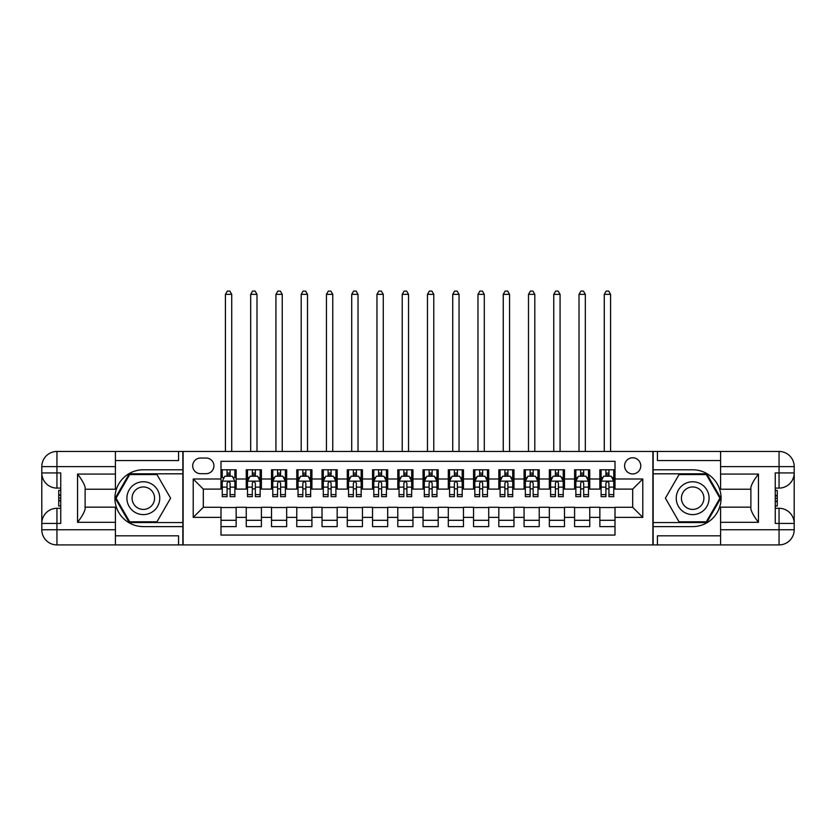 <?xml version="1.0" encoding="UTF-8"?>
<svg xmlns="http://www.w3.org/2000/svg" width="836" height="836" viewBox="0 0 836 836"><rect width="100%" height="100%" fill="white"/><g stroke="black" fill="none" stroke-linecap="round" stroke-linejoin="round"><path stroke-width="1.25" d="M632.685 457.783A8.078 8.078 0 0 0 624.596 465.861A8.078 8.078 0 0 0 632.685 473.939A8.078 8.078 0 0 0 640.763 465.861A8.078 8.078 0 0 0 632.685 457.783M115.42 535.824L178.57 535.824L178.57 544.915L720.58 544.915L720.58 529.763L779.047 529.763L779.047 523.451L775.254 523.451L775.254 472.936L779.047 472.936L779.047 466.624L720.58 466.624L720.58 474.075L758.461 474.075L758.461 522.312C754.417 517.118 751.898 512.75 750.885 509.187L750.885 487.189C751.898 483.636 754.417 479.258 758.461 474.075M615.003 469.78L599.851 469.78L599.851 478.997L589.746 478.997L589.746 489.102L599.851 489.102L599.851 478.997M589.746 478.997L589.746 469.78L574.593 469.78L574.593 478.997L564.488 478.997L564.488 489.102L574.593 489.102L574.593 478.997M564.488 478.997L564.488 469.78L549.336 469.78L549.336 478.997L539.23 478.997L539.23 489.102L549.336 489.102L549.336 478.997M539.23 478.997L539.23 469.78L524.078 469.78L524.078 478.997L513.973 478.997L513.973 489.102L524.078 489.102L524.078 478.997M513.973 478.997L513.973 469.78L498.82 469.78L498.82 478.997L488.715 478.997L488.715 489.102L498.82 489.102L498.82 478.997M488.715 478.997L488.715 469.78L473.563 469.78L473.563 478.997L463.457 478.997L463.457 489.102L473.563 489.102L473.563 478.997M463.457 478.997L463.457 469.78L448.305 469.78L448.305 478.997L438.21 478.997L438.21 489.102L448.305 489.102L448.305 478.997M438.21 478.997L438.21 469.78L423.047 469.78L423.047 478.997L412.953 478.997L412.953 489.102L423.047 489.102L423.047 478.997M412.953 478.997L412.953 469.78L397.79 469.78L397.79 478.997L387.695 478.997L387.695 489.102L397.79 489.102L397.79 478.997M387.695 478.997L387.695 469.78L372.542 469.78L372.542 478.997L362.437 478.997L362.437 489.102L372.542 489.102L372.542 478.997M362.437 478.997L362.437 469.78L347.285 469.78L347.285 478.997L337.18 478.997L337.18 489.102L347.285 489.102L347.285 478.997M337.18 478.997L337.18 469.78L322.027 469.78L322.027 478.997L311.922 478.997L311.922 489.102L322.027 489.102L322.027 478.997M311.922 478.997L311.922 469.78L296.77 469.78L296.77 478.997L286.664 478.997L286.664 489.102L296.77 489.102L296.77 478.997M286.664 478.997L286.664 469.78L271.512 469.78L271.512 478.997L261.407 478.997L261.407 489.102L271.512 489.102L271.512 478.997M261.407 478.997L261.407 469.78L246.254 469.78L246.254 489.102L236.149 489.102L236.149 469.78L220.997 469.78M220.997 526.607L236.149 526.607L236.149 507.285L246.254 507.285L246.254 526.607L261.407 526.607L261.407 507.285L271.512 507.285L271.512 517.39L261.407 517.39M271.512 517.39L271.512 526.607L286.664 526.607L286.664 507.285L296.77 507.285L296.77 517.39L286.664 517.39M296.77 517.39L296.77 526.607L311.922 526.607L311.922 507.285L322.027 507.285L322.027 517.39L311.922 517.39M322.027 517.39L322.027 526.607L337.18 526.607L337.18 507.285L347.285 507.285L347.285 517.39L337.18 517.39M347.285 517.39L347.285 526.607L362.437 526.607L362.437 507.285L372.542 507.285L372.542 517.39L362.437 517.39M372.542 517.39L372.542 526.607L387.695 526.607L387.695 507.285L397.79 507.285L397.79 517.39L387.695 517.39M397.79 517.39L397.79 526.607L412.953 526.607L412.953 507.285L423.047 507.285L423.047 517.39L412.953 517.39M423.047 517.39L423.047 526.607L438.21 526.607L438.21 507.285L448.305 507.285L448.305 517.39L438.21 517.39M448.305 517.39L448.305 526.607L463.457 526.607L463.457 507.285L473.563 507.285L473.563 517.39L463.457 517.39M473.563 517.39L473.563 526.607L488.715 526.607L488.715 507.285L498.82 507.285L498.82 517.39L488.715 517.39M498.82 517.39L498.82 526.607L513.973 526.607L513.973 507.285L524.078 507.285L524.078 517.39L513.973 517.39M524.078 517.39L524.078 526.607L539.23 526.607L539.23 507.285L549.336 507.285L549.336 517.39L539.23 517.39M549.336 517.39L549.336 526.607L564.488 526.607L564.488 507.285L574.593 507.285L574.593 517.39L564.488 517.39M574.593 517.39L574.593 526.607L589.746 526.607L589.746 507.285L599.851 507.285L599.851 517.39L589.746 517.39M200.535 473.688L206.095 473.688A7.827 7.827 0 0 0 213.922 465.861A7.827 7.827 0 0 0 206.095 458.034L200.535 458.034A7.827 7.827 0 0 0 192.708 465.861A7.827 7.827 0 0 0 200.535 473.688M720.58 460.563L657.43 460.563L657.43 451.461L652.885 451.461L652.885 544.915M652.885 451.461L115.42 451.461L115.42 466.624L56.952 466.624L56.952 472.936L60.746 472.936L60.746 523.451L56.952 523.451L56.952 529.763L115.42 529.763L115.42 522.312L77.539 522.312L77.539 474.075C81.583 479.258 84.102 483.636 85.115 487.189L85.115 509.187C84.102 512.75 81.583 517.118 77.539 522.312M183.115 544.915L183.115 451.461M615.003 478.997L615.003 461.315L220.997 461.315L220.997 489.102L203.315 489.102L203.315 507.285L220.997 507.285L220.997 535.061L615.003 535.061L615.003 507.285L632.685 507.285L632.685 489.102L615.003 489.102L615.003 478.997L642.79 478.997L642.79 517.39L615.003 517.39M220.997 517.39L193.21 517.39L193.21 478.997L220.997 478.997M599.851 517.39L599.851 526.607L615.003 526.607M220.997 476.092L222.261 476.092M227.058 476.092L230.088 476.092M234.885 476.092L236.149 476.092M220.997 488.841L222.261 488.841M227.058 488.841L230.088 488.841M234.885 488.841L236.149 488.841M220.997 507.536L236.149 507.536M220.997 520.295L236.149 520.295M246.254 488.841L247.519 488.841M252.315 488.841L255.346 488.841M260.142 488.841L261.407 488.841M246.254 476.092L247.519 476.092M252.315 476.092L255.346 476.092M260.142 476.092L261.407 476.092M246.254 507.536L261.407 507.536M246.254 520.295L261.407 520.295M271.512 507.536L286.664 507.536M271.512 520.295L286.664 520.295M271.512 476.092L272.776 476.092M277.573 476.092L280.603 476.092M285.4 476.092L286.664 476.092M271.512 488.841L272.776 488.841M277.573 488.841L280.603 488.841M285.4 488.841L286.664 488.841M296.77 507.536L311.922 507.536M296.77 520.295L311.922 520.295M296.77 476.092L298.034 476.092M302.831 476.092L305.861 476.092M310.658 476.092L311.922 476.092M296.77 488.841L298.034 488.841M302.831 488.841L305.861 488.841M310.658 488.841L311.922 488.841M322.027 507.536L337.18 507.536M322.027 520.295L337.18 520.295M322.027 476.092L323.292 476.092M328.088 476.092L331.119 476.092M335.915 476.092L337.18 476.092M322.027 488.841L323.292 488.841M328.088 488.841L331.119 488.841M335.915 488.841L337.18 488.841M347.285 507.536L362.437 507.536M347.285 520.295L362.437 520.295M347.285 476.092L348.539 476.092M353.346 476.092L356.376 476.092M361.173 476.092L362.437 476.092M347.285 488.841L348.539 488.841M353.346 488.841L356.376 488.841M361.173 488.841L362.437 488.841M372.542 507.536L387.695 507.536M372.542 520.295L387.695 520.295M372.542 476.092L373.796 476.092M378.603 476.092L381.634 476.092M386.431 476.092L387.695 476.092M372.542 488.841L373.796 488.841M378.603 488.841L381.634 488.841M386.431 488.841L387.695 488.841M397.79 507.536L412.953 507.536M397.79 520.295L412.953 520.295M397.79 476.092L399.054 476.092M403.861 476.092L406.892 476.092M411.688 476.092L412.953 476.092M397.79 488.841L399.054 488.841M403.861 488.841L406.892 488.841M411.688 488.841L412.953 488.841M423.047 507.536L438.21 507.536M423.047 520.295L438.21 520.295M423.047 476.092L424.312 476.092M429.108 476.092L432.139 476.092M436.946 476.092L438.21 476.092M423.047 488.841L424.312 488.841M429.108 488.841L432.139 488.841M436.946 488.841L438.21 488.841M448.305 507.536L463.457 507.536M448.305 520.295L463.457 520.295M448.305 476.092L449.569 476.092M454.366 476.092L457.396 476.092M462.203 476.092L463.457 476.092M448.305 488.841L449.569 488.841M454.366 488.841L457.396 488.841M462.203 488.841L463.457 488.841M473.563 507.536L488.715 507.536M473.563 520.295L488.715 520.295M473.563 476.092L474.827 476.092M479.624 476.092L482.654 476.092M487.461 476.092L488.715 476.092M473.563 488.841L474.827 488.841M479.624 488.841L482.654 488.841M487.461 488.841L488.715 488.841M498.82 507.536L513.973 507.536M498.82 520.295L513.973 520.295M498.82 476.092L500.085 476.092M504.881 476.092L507.912 476.092M512.708 476.092L513.973 476.092M498.82 488.841L500.085 488.841M504.881 488.841L507.912 488.841M512.708 488.841L513.973 488.841M524.078 507.536L539.23 507.536M524.078 520.295L539.23 520.295M524.078 476.092L525.342 476.092M530.139 476.092L533.169 476.092M537.966 476.092L539.23 476.092M524.078 488.841L525.342 488.841M530.139 488.841L533.169 488.841M537.966 488.841L539.23 488.841M549.336 507.536L564.488 507.536M549.336 520.295L564.488 520.295M549.336 476.092L550.6 476.092M555.397 476.092L558.427 476.092M563.224 476.092L564.488 476.092M549.336 488.841L550.6 488.841M555.397 488.841L558.427 488.841M563.224 488.841L564.488 488.841M574.593 507.536L589.746 507.536M574.593 520.295L589.746 520.295M574.593 476.092L575.858 476.092M580.654 476.092L583.685 476.092M588.481 476.092L589.746 476.092M574.593 488.841L575.858 488.841M580.654 488.841L583.685 488.841M588.481 488.841L589.746 488.841M599.851 507.536L615.003 507.536M599.851 520.295L615.003 520.295M599.851 476.092L601.115 476.092M605.912 476.092L608.942 476.092M613.739 476.092L615.003 476.092M599.851 488.841L601.115 488.841M605.912 488.841L608.942 488.841M613.739 488.841L615.003 488.841M203.315 489.102L193.21 478.997M203.315 507.285L193.21 517.39M642.79 478.997L632.685 489.102M642.79 517.39L632.685 507.285M230.088 469.78L230.088 476.217L230.088 473.061L227.058 473.061M234.885 494.619L230.088 494.619L230.088 496.678L234.885 496.678L234.885 481.264L232.366 476.217L224.79 476.217L222.261 481.264L222.261 496.678L227.058 496.678L227.058 494.619L222.261 494.619M224.09 477.607L222.261 477.607L222.261 469.78M222.261 477.659L222.261 473.061M234.885 477.659L234.885 473.061M233.056 477.607L234.885 477.607L234.885 469.78M227.058 476.217L227.058 469.78M230.088 494.619L230.088 483.166C229.085 481.212 228.071 481.212 227.058 483.166L227.058 491.683M222.261 487.127L227.058 487.127L227.058 494.619M231.729 451.461L231.729 294.366L225.417 294.366L225.417 451.461M225.417 294.366L227.308 291.085L229.837 291.085L231.729 294.366M151.546 483.971A16.417 16.417 0 0 0 129.11 489.98A16.417 16.417 0 0 0 135.129 512.405A16.417 16.417 0 0 0 157.555 506.397A16.417 16.417 0 0 0 151.546 483.971M148.954 488.454A11.244 11.244 0 0 0 133.603 492.571A11.244 11.244 0 0 0 137.71 507.922A11.244 11.244 0 0 0 153.061 503.805A11.244 11.244 0 0 0 148.954 488.454M156.969 521.81L129.695 521.81L116.068 498.193L129.695 474.576L156.969 474.576L170.596 498.193L156.969 521.81M700.871 483.971A16.417 16.417 0 0 0 678.445 489.98A16.417 16.417 0 0 0 684.454 512.405A16.417 16.417 0 0 0 706.89 506.397A16.417 16.417 0 0 0 700.871 483.971M698.29 488.454A11.244 11.244 0 0 0 682.939 492.571A11.244 11.244 0 0 0 687.046 507.922A11.244 11.244 0 0 0 702.397 503.805A11.244 11.244 0 0 0 698.29 488.454M706.305 521.81L679.031 521.81L665.404 498.193L679.031 474.576L706.305 474.576L719.932 498.193L706.305 521.81M182.854 451.461L182.854 469.78L143.332 469.78A28.414 28.414 0 0 0 114.919 498.193A28.414 28.414 0 0 0 143.332 526.607L182.854 526.607L182.854 544.915M77.539 474.075L115.42 474.075L115.42 466.624M115.42 474.075L115.42 489.227L85.115 489.227M115.42 529.763L115.42 544.915L56.952 544.915A15.152 15.152 0 0 1 41.8 529.763L41.8 466.624A15.152 15.152 0 0 1 56.952 451.461L115.42 451.461M182.854 469.78L182.854 473.813L129.256 473.813L115.19 498.193L129.256 522.563L182.854 522.563L182.854 473.813M182.854 522.563L182.854 526.607M85.115 507.159L115.42 507.159L115.42 522.312M178.57 544.915L115.42 544.915M41.8 523.451A15.152 15.152 0 0 1 56.952 508.288A15.152 15.152 0 0 0 41.8 523.451L56.952 523.451L56.952 508.288L60.746 508.288M60.746 488.088L56.952 488.088L56.952 472.936L41.8 472.936A15.152 15.152 0 0 0 56.952 488.088A15.152 15.152 0 0 1 41.8 472.936M178.57 451.461L178.57 460.563L115.42 460.563M60.746 490.418L58.719 490.418L58.719 500.419L60.746 500.419M58.719 498.068L60.746 498.068M58.719 495.278L60.746 495.278M58.719 494.828L60.746 494.828M58.719 500.419L58.719 505.958L60.746 505.958M58.719 500.921L60.746 500.921M653.146 544.915L653.146 526.607L692.668 526.607A28.414 28.414 0 0 0 721.081 498.193A28.414 28.414 0 0 0 692.668 469.78L653.146 469.78L653.146 451.461M758.461 522.312L720.58 522.312L720.58 529.763M720.58 522.312L720.58 507.159L750.885 507.159M720.58 466.624L720.58 451.461L779.047 451.461A15.152 15.152 0 0 1 794.2 466.624L794.2 529.763A15.152 15.152 0 0 1 779.047 544.915L720.58 544.915M653.146 526.607L653.146 522.563L706.744 522.563L720.81 498.193L706.744 473.813L653.146 473.813L653.146 522.563M653.146 473.813L653.146 469.78M750.885 489.227L720.58 489.227L720.58 474.075M657.43 451.461L720.58 451.461M794.2 472.936A15.152 15.152 0 0 1 779.047 488.088A15.152 15.152 0 0 0 794.2 472.936L779.047 472.936L779.047 488.088L775.254 488.088M775.254 508.288L779.047 508.288L779.047 523.451L794.2 523.451A15.152 15.152 0 0 0 779.047 508.288A15.152 15.152 0 0 1 794.2 523.451M657.43 544.915L657.43 535.824L720.58 535.824M775.254 505.958L777.281 505.958L777.281 495.957L775.254 495.957M777.281 498.308L775.254 498.308M777.281 501.098L775.254 501.098M777.281 501.558L775.254 501.558M777.281 495.957L777.281 490.418L775.254 490.418M777.281 495.466L775.254 495.466M255.346 473.061L252.315 473.061M260.142 494.619L255.346 494.619L255.346 496.678L260.142 496.678L260.142 481.264L257.624 476.217L250.037 476.217L247.519 481.264L247.519 496.678L252.315 496.678L252.315 494.619L247.519 494.619M247.519 481.264L247.519 469.78M260.142 481.264L260.142 469.78M252.315 476.217L252.315 469.78M255.346 469.78L255.346 476.217M255.346 494.619L255.346 483.166C254.332 481.212 253.329 481.212 252.315 483.166L252.315 494.619M256.986 451.461L256.986 294.366L250.675 294.366L250.675 451.461M250.675 294.366L252.566 291.085L255.095 291.085L256.986 294.366M280.603 473.061L277.573 473.061M285.4 494.619L280.603 494.619L280.603 496.678L285.4 496.678L285.4 481.264L282.871 476.217L275.295 476.217L272.776 481.264L272.776 496.678L277.573 496.678L277.573 494.619L272.776 494.619M272.776 481.264L272.776 469.78M285.4 481.264L285.4 469.78M277.573 476.217L277.573 469.78M280.603 469.78L280.603 476.217M280.603 494.619L280.603 483.166C279.59 481.212 278.587 481.212 277.573 483.166L277.573 494.619M282.244 451.461L282.244 294.366L275.932 294.366L275.932 451.461M275.932 294.366L277.824 291.085L280.353 291.085L282.244 294.366M305.861 473.061L302.831 473.061M310.658 494.619L305.861 494.619L305.861 496.678L310.658 496.678L310.658 481.264L308.129 476.217L300.552 476.217L298.034 481.264L298.034 496.678L302.831 496.678L302.831 494.619L298.034 494.619M298.034 481.264L298.034 469.78M310.658 481.264L310.658 469.78M302.831 476.217L302.831 469.78M305.861 469.78L305.861 476.217M305.861 494.619L305.861 483.166C304.847 481.212 303.844 481.212 302.831 483.166L302.831 494.619M307.502 451.461L307.502 294.366L301.19 294.366L301.19 451.461M301.19 294.366L303.081 291.085L305.61 291.085L307.502 294.366M331.119 473.061L328.088 473.061M335.915 494.619L331.119 494.619L331.119 496.678L335.915 496.678L335.915 481.264L333.386 476.217L325.81 476.217L323.292 481.264L323.292 496.678L328.088 496.678L328.088 494.619L323.292 494.619M323.292 481.264L323.292 469.78M335.915 481.264L335.915 469.78M328.088 476.217L328.088 469.78M331.119 469.78L331.119 476.217M331.119 494.619L331.119 483.166C330.105 481.212 329.102 481.212 328.088 483.166L328.088 494.619M332.759 451.461L332.759 294.366L326.448 294.366L326.448 451.461M326.448 294.366L328.339 291.085L330.868 291.085L332.759 294.366M356.376 473.061L353.346 473.061M361.173 494.619L356.376 494.619L356.376 496.678L361.173 496.678L361.173 481.264L358.644 476.217L351.068 476.217L348.539 481.264L348.539 496.678L353.346 496.678L353.346 494.619L348.539 494.619M348.539 481.264L348.539 469.78M361.173 481.264L361.173 469.78M353.346 476.217L353.346 469.78M356.376 469.78L356.376 476.217M356.376 494.619L356.376 483.166C355.363 481.212 354.349 481.212 353.346 483.166L353.346 494.619M358.017 451.461L358.017 294.366L351.705 294.366L351.705 451.461M351.705 294.366L353.597 291.085L356.126 291.085L358.017 294.366M381.634 473.061L378.603 473.061M386.431 494.619L381.634 494.619L381.634 496.678L386.431 496.678L386.431 481.264L383.902 476.217L376.325 476.217L373.796 481.264L373.796 496.678L378.603 496.678L378.603 494.619L373.796 494.619M373.796 481.264L373.796 469.78M386.431 481.264L386.431 469.78M378.603 476.217L378.603 469.78M381.634 469.78L381.634 476.217M381.634 494.619L381.634 483.166C380.62 481.212 379.607 481.212 378.603 483.166L378.603 494.619M383.275 451.461L383.275 294.366L376.963 294.366L376.963 451.461M376.963 294.366L378.854 291.085L381.373 291.085L383.275 294.366M406.892 473.061L403.861 473.061M411.688 494.619L406.892 494.619L406.892 496.678L411.688 496.678L411.688 481.264L409.159 476.217L401.583 476.217L399.054 481.264L399.054 496.678L403.861 496.678L403.861 494.619L399.054 494.619M399.054 481.264L399.054 469.78M411.688 481.264L411.688 469.78M403.861 476.217L403.861 469.78M406.892 469.78L406.892 476.217M406.892 494.619L406.892 483.166C405.878 481.212 404.864 481.212 403.861 483.166L403.861 494.619M408.532 451.461L408.532 294.366L402.21 294.366L402.21 451.461M402.21 294.366L404.112 291.085L406.63 291.085L408.532 294.366M432.139 473.061L429.108 473.061M436.946 494.619L432.139 494.619L432.139 496.678L436.946 496.678L436.946 481.264L434.417 476.217L426.841 476.217L424.312 481.264L424.312 496.678L429.108 496.678L429.108 494.619L424.312 494.619M424.312 481.264L424.312 469.78M436.946 481.264L436.946 469.78M429.108 476.217L429.108 469.78M432.139 469.78L432.139 476.217M432.139 494.619L432.139 483.166C431.136 481.212 430.122 481.212 429.108 483.166L429.108 494.619M433.79 451.461L433.79 294.366L427.468 294.366L427.468 451.461M427.468 294.366L429.37 291.085L431.888 291.085L433.79 294.366M457.396 473.061L454.366 473.061M462.203 494.619L457.396 494.619L457.396 496.678L462.203 496.678L462.203 481.264L459.675 476.217L452.098 476.217L449.569 481.264L449.569 496.678L454.366 496.678L454.366 494.619L449.569 494.619M449.569 481.264L449.569 469.78M462.203 481.264L462.203 469.78M454.366 476.217L454.366 469.78M457.396 469.78L457.396 476.217M457.396 494.619L457.396 483.166C456.393 481.212 455.38 481.212 454.366 483.166L454.366 494.619M459.037 451.461L459.037 294.366L452.725 294.366L452.725 451.461M452.725 294.366L454.627 291.085L457.146 291.085L459.037 294.366M482.654 473.061L479.624 473.061M487.461 494.619L482.654 494.619L482.654 496.678L487.461 496.678L487.461 481.264L484.932 476.217L477.356 476.217L474.827 481.264L474.827 496.678L479.624 496.678L479.624 494.619L474.827 494.619M474.827 481.264L474.827 469.78M487.461 481.264L487.461 469.78M479.624 476.217L479.624 469.78M482.654 469.78L482.654 476.217M482.654 494.619L482.654 483.166C481.651 481.212 480.637 481.212 479.624 483.166L479.624 494.619M484.295 451.461L484.295 294.366L477.983 294.366L477.983 451.461M477.983 294.366L479.874 291.085L482.403 291.085L484.295 294.366M507.912 473.061L504.881 473.061M512.708 494.619L507.912 494.619L507.912 496.678L512.708 496.678L512.708 481.264L510.19 476.217L502.614 476.217L500.085 481.264L500.085 496.678L504.881 496.678L504.881 494.619L500.085 494.619M500.085 481.264L500.085 469.78M512.708 481.264L512.708 469.78M504.881 476.217L504.881 469.78M507.912 469.78L507.912 476.217M507.912 494.619L507.912 483.166C506.909 481.212 505.895 481.212 504.881 483.166L504.881 494.619M509.552 451.461L509.552 294.366L503.241 294.366L503.241 451.461M503.241 294.366L505.132 291.085L507.661 291.085L509.552 294.366M533.169 473.061L530.139 473.061M537.966 494.619L533.169 494.619L533.169 496.678L537.966 496.678L537.966 481.264L535.448 476.217L527.871 476.217L525.342 481.264L525.342 496.678L530.139 496.678L530.139 494.619L525.342 494.619M525.342 481.264L525.342 469.78M537.966 481.264L537.966 469.78M530.139 476.217L530.139 469.78M533.169 469.78L533.169 476.217M533.169 494.619L533.169 483.166C532.166 481.212 531.153 481.212 530.139 483.166L530.139 494.619M534.81 451.461L534.81 294.366L528.498 294.366L528.498 451.461M528.498 294.366L530.39 291.085L532.919 291.085L534.81 294.366M558.427 473.061L555.397 473.061M563.224 494.619L558.427 494.619L558.427 496.678L563.224 496.678L563.224 481.264L560.705 476.217L553.129 476.217L550.6 481.264L550.6 496.678L555.397 496.678L555.397 494.619L550.6 494.619M550.6 481.264L550.6 469.78M563.224 481.264L563.224 469.78M555.397 476.217L555.397 469.78M558.427 469.78L558.427 476.217M558.427 494.619L558.427 483.166C557.424 481.212 556.41 481.212 555.397 483.166L555.397 494.619M560.068 451.461L560.068 294.366L553.756 294.366L553.756 451.461M553.756 294.366L555.647 291.085L558.176 291.085L560.068 294.366M583.685 473.061L580.654 473.061M588.481 494.619L583.685 494.619L583.685 496.678L588.481 496.678L588.481 481.264L585.963 476.217L578.376 476.217L575.858 481.264L575.858 496.678L580.654 496.678L580.654 494.619L575.858 494.619M575.858 481.264L575.858 469.78M588.481 481.264L588.481 469.78M580.654 476.217L580.654 469.78M583.685 469.78L583.685 476.217M583.685 494.619L583.685 483.166C582.671 481.212 581.668 481.212 580.654 483.166L580.654 494.619M585.325 451.461L585.325 294.366L579.014 294.366L579.014 451.461M579.014 294.366L580.905 291.085L583.434 291.085L585.325 294.366M608.942 473.061L605.912 473.061M613.739 494.619L608.942 494.619L608.942 496.678L613.739 496.678L613.739 481.264L611.21 476.217L603.634 476.217L601.115 481.264L601.115 496.678L605.912 496.678L605.912 494.619L601.115 494.619M601.115 481.264L601.115 469.78M613.739 481.264L613.739 469.78M605.912 476.217L605.912 469.78M608.942 469.78L608.942 476.217M608.942 494.619L608.942 483.166C607.929 481.212 606.926 481.212 605.912 483.166L605.912 494.619M610.583 451.461L610.583 294.366L604.271 294.366L604.271 451.461M604.271 294.366L606.163 291.085L608.692 291.085L610.583 294.366M246.254 517.39L236.149 517.39M246.254 478.997L236.149 478.997M234.822 481.139L222.324 481.139M234.885 487.127L230.088 487.127M230.088 474.67L227.058 474.67M56.952 451.461A15.152 15.152 0 0 0 41.8 466.624L56.952 466.624L56.952 451.461M56.952 544.915L56.952 529.763L41.8 529.763A15.152 15.152 0 0 0 56.952 544.915M779.047 544.915A15.152 15.152 0 0 0 794.2 529.763L779.047 529.763L779.047 544.915M779.047 451.461L779.047 466.624L794.2 466.624A15.152 15.152 0 0 0 779.047 451.461M260.08 481.139L247.581 481.139M247.519 477.607L249.347 477.607M258.314 477.607L260.142 477.607M252.315 487.127L247.519 487.127M260.142 487.127L255.346 487.127M255.346 474.67L252.315 474.67M285.337 481.139L272.839 481.139M272.776 477.607L274.605 477.607M283.571 477.607L285.4 477.607M277.573 487.127L272.776 487.127M285.4 487.127L280.603 487.127M280.603 474.67L277.573 474.67M310.595 481.139L298.097 481.139M298.034 477.607L299.863 477.607M308.829 477.607L310.658 477.607M302.831 487.127L298.034 487.127M310.658 487.127L305.861 487.127M305.861 474.67L302.831 474.67M335.853 481.139L323.354 481.139M323.292 477.607L325.12 477.607M334.086 477.607L335.915 477.607M328.088 487.127L323.292 487.127M335.915 487.127L331.119 487.127M331.119 474.67L328.088 474.67M361.11 481.139L348.612 481.139M348.539 477.607L350.378 477.607M359.344 477.607L361.173 477.607M353.346 487.127L348.539 487.127M361.173 487.127L356.376 487.127M356.376 474.67L353.346 474.67M386.368 481.139L373.859 481.139M373.796 477.607L375.636 477.607M384.602 477.607L386.431 477.607M378.603 487.127L373.796 487.127M386.431 487.127L381.634 487.127M381.634 474.67L378.603 474.67M411.625 481.139L399.117 481.139M399.054 477.607L400.893 477.607M409.859 477.607L411.688 477.607M403.861 487.127L399.054 487.127M411.688 487.127L406.892 487.127M406.892 474.67L403.861 474.67M436.883 481.139L424.375 481.139M424.312 477.607L426.141 477.607M435.107 477.607L436.946 477.607M429.108 487.127L424.312 487.127M436.946 487.127L432.139 487.127M432.139 474.67L429.108 474.67M462.141 481.139L449.632 481.139M449.569 477.607L451.398 477.607M460.364 477.607L462.203 477.607M454.366 487.127L449.569 487.127M462.203 487.127L457.396 487.127M457.396 474.67L454.366 474.67M487.388 481.139L474.89 481.139M474.827 477.607L476.656 477.607M485.622 477.607L487.461 477.607M479.624 487.127L474.827 487.127M487.461 487.127L482.654 487.127M482.654 474.67L479.624 474.67M512.646 481.139L500.147 481.139M500.085 477.607L501.913 477.607M510.88 477.607L512.708 477.607M504.881 487.127L500.085 487.127M512.708 487.127L507.912 487.127M507.912 474.67L504.881 474.67M537.903 481.139L525.405 481.139M525.342 477.607L527.171 477.607M536.137 477.607L537.966 477.607M530.139 487.127L525.342 487.127M537.966 487.127L533.169 487.127M533.169 474.67L530.139 474.67M563.161 481.139L550.663 481.139M550.6 477.607L552.429 477.607M561.395 477.607L563.224 477.607M555.397 487.127L550.6 487.127M563.224 487.127L558.427 487.127M558.427 474.67L555.397 474.67M588.419 481.139L575.92 481.139M575.858 477.607L577.686 477.607M586.653 477.607L588.481 477.607M580.654 487.127L575.858 487.127M588.481 487.127L583.685 487.127M583.685 474.67L580.654 474.67M613.676 481.139L601.178 481.139M601.115 477.607L602.944 477.607M611.91 477.607L613.739 477.607M605.912 487.127L601.115 487.127M613.739 487.127L608.942 487.127M608.942 474.67L605.912 474.67"/></g></svg>
